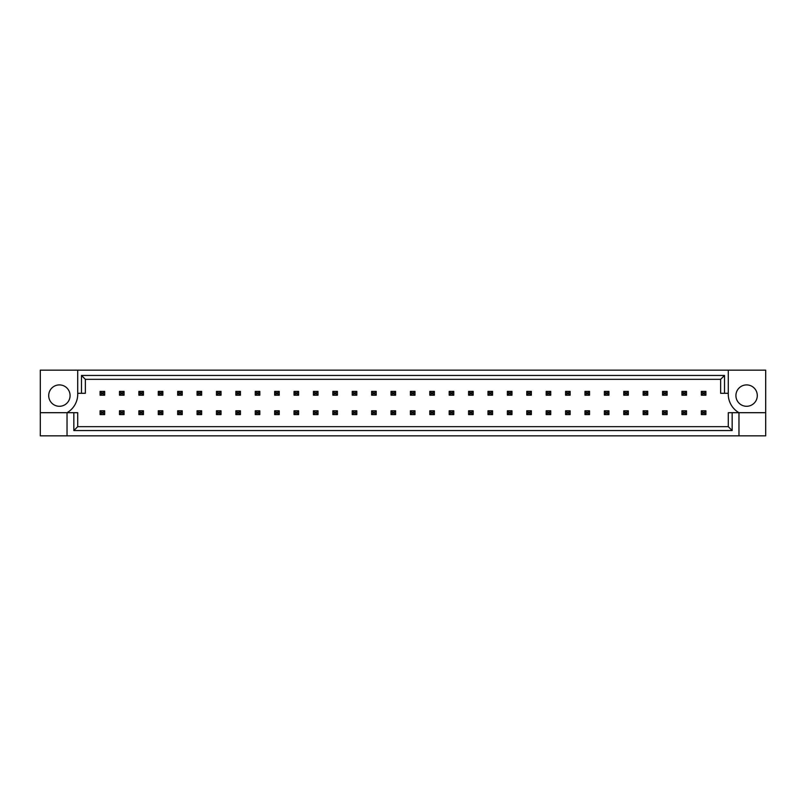 <?xml version="1.0" encoding="UTF-8"?>
<svg xmlns="http://www.w3.org/2000/svg" width="806" height="806" viewBox="0 0 806 806"><rect width="100%" height="100%" fill="white"/><g stroke="black" fill="none" stroke-linecap="round" stroke-linejoin="round"><path stroke-width="1.21" d="M70.082 395.595A10.69 10.69 0 0 1 59.392 406.284A10.69 10.69 0 0 1 48.703 395.595A10.69 10.69 0 0 1 59.392 384.905A10.69 10.69 0 0 1 70.082 395.595M735.918 395.595A10.69 10.69 0 0 0 746.608 406.284A10.69 10.69 0 0 0 757.297 395.595A10.69 10.69 0 0 0 746.608 384.905A10.69 10.69 0 0 0 735.918 395.595M728.281 370.166L728.281 393.298A21.379 21.379 0 0 0 738.971 412.702L738.971 435.834L765.7 435.834L765.7 370.166L40.3 370.166L40.3 412.702L67.029 412.702A21.379 21.379 0 0 0 77.719 393.298L77.719 370.166M40.3 412.702L40.3 435.834L738.971 435.834M732.16 412.702L732.16 430.545L73.84 430.545L73.84 412.702L77.719 412.702L77.719 426.666L728.281 426.666L728.281 412.702L765.7 412.702M67.029 435.834L67.029 412.702L73.84 412.702M728.281 393.298L720.645 393.298L720.645 379.334L85.355 379.334L85.355 393.298L77.719 393.298M81.477 393.298L81.477 375.455L724.523 375.455L724.523 393.298M732.16 430.545L728.281 426.666M73.84 430.545L77.719 426.666M81.477 375.455L85.355 379.334M724.523 375.455L720.645 379.334M702.701 392.764L702.701 393.842L704.535 393.842L704.535 392.764L702.701 392.764L701.331 391.394L705.915 391.394L704.535 392.764M705.915 391.394L705.915 395.212L704.535 393.842M702.701 393.842L701.331 395.212L701.331 391.394M705.915 395.212L701.331 395.212M702.701 412.158L702.701 413.236L704.535 413.236L704.535 412.158L702.701 412.158L701.331 410.788L705.915 410.788L704.535 412.158M705.915 410.788L705.915 414.606L704.535 413.236M702.701 413.236L701.331 414.606L701.331 410.788M705.915 414.606L701.331 414.606M683.307 392.764L683.307 393.842L685.14 393.842L685.14 392.764L683.307 392.764L681.936 391.394L686.521 391.394L685.14 392.764M686.521 391.394L686.521 395.212L685.14 393.842M683.307 393.842L681.936 395.212L681.936 391.394M686.521 395.212L681.936 395.212M683.307 412.158L683.307 413.236L685.14 413.236L685.14 412.158L683.307 412.158L681.936 410.788L686.521 410.788L685.14 412.158M686.521 410.788L686.521 414.606L685.14 413.236M683.307 413.236L681.936 414.606L681.936 410.788M686.521 414.606L681.936 414.606M663.912 392.764L663.912 393.842L665.746 393.842L665.746 392.764L663.912 392.764L662.542 391.394L667.126 391.394L665.746 392.764M667.126 391.394L667.126 395.212L665.746 393.842M663.912 393.842L662.542 395.212L662.542 391.394M667.126 395.212L662.542 395.212M625.124 392.764L625.124 393.842L626.957 393.842L626.957 392.764L625.124 392.764L623.753 391.394L628.327 391.394L626.957 392.764M628.327 391.394L628.327 395.212L626.957 393.842M625.124 393.842L623.753 395.212L623.753 391.394M628.327 395.212L623.753 395.212M586.335 392.764L586.335 393.842L588.168 393.842L588.168 392.764L586.335 392.764L584.965 391.394L589.539 391.394L588.168 392.764M589.539 391.394L589.539 395.212L588.168 393.842M586.335 393.842L584.965 395.212L584.965 391.394M589.539 395.212L584.965 395.212M547.546 392.764L547.546 393.842L549.38 393.842L549.38 392.764L547.546 392.764L546.176 391.394L550.75 391.394L549.38 392.764M550.75 391.394L550.75 395.212L549.38 393.842M547.546 393.842L546.176 395.212L546.176 391.394M550.75 395.212L546.176 395.212M663.912 412.158L663.912 413.236L665.746 413.236L665.746 412.158L663.912 412.158L662.542 410.788L667.126 410.788L665.746 412.158M667.126 410.788L667.126 414.606L665.746 413.236M663.912 413.236L662.542 414.606L662.542 410.788M667.126 414.606L662.542 414.606M625.124 412.158L625.124 413.236L626.957 413.236L626.957 412.158L625.124 412.158L623.753 410.788L628.327 410.788L626.957 412.158M628.327 410.788L628.327 414.606L626.957 413.236M625.124 413.236L623.753 414.606L623.753 410.788M628.327 414.606L623.753 414.606M586.335 412.158L586.335 413.236L588.168 413.236L588.168 412.158L586.335 412.158L584.965 410.788L589.539 410.788L588.168 412.158M589.539 410.788L589.539 414.606L588.168 413.236M586.335 413.236L584.965 414.606L584.965 410.788M589.539 414.606L584.965 414.606M547.546 412.158L547.546 413.236L549.38 413.236L549.38 412.158L547.546 412.158L546.176 410.788L550.75 410.788L549.38 412.158M550.75 410.788L550.75 414.606L549.38 413.236M547.546 413.236L546.176 414.606L546.176 410.788M550.75 414.606L546.176 414.606M644.518 392.764L644.518 393.842L646.352 393.842L646.352 392.764L644.518 392.764L643.148 391.394L647.732 391.394L646.352 392.764M647.732 391.394L647.732 395.212L646.352 393.842M644.518 393.842L643.148 395.212L643.148 391.394M647.732 395.212L643.148 395.212M605.729 392.764L605.729 393.842L607.563 393.842L607.563 392.764L605.729 392.764L604.359 391.394L608.933 391.394L607.563 392.764M608.933 391.394L608.933 395.212L607.563 393.842M605.729 393.842L604.359 395.212L604.359 391.394M608.933 395.212L604.359 395.212M566.94 392.764L566.94 393.842L568.774 393.842L568.774 392.764L566.94 392.764L565.57 391.394L570.144 391.394L568.774 392.764M570.144 391.394L570.144 395.212L568.774 393.842M566.94 393.842L565.57 395.212L565.57 391.394M570.144 395.212L565.57 395.212M528.152 392.764L528.152 393.842L529.985 393.842L529.985 392.764L528.152 392.764L526.771 391.394L531.356 391.394L529.985 392.764M531.356 391.394L531.356 395.212L529.985 393.842M528.152 393.842L526.771 395.212L526.771 391.394M531.356 395.212L526.771 395.212M644.518 412.158L644.518 413.236L646.352 413.236L646.352 412.158L644.518 412.158L643.148 410.788L647.732 410.788L646.352 412.158M647.732 410.788L647.732 414.606L646.352 413.236M644.518 413.236L643.148 414.606L643.148 410.788M647.732 414.606L643.148 414.606M605.729 412.158L605.729 413.236L607.563 413.236L607.563 412.158L605.729 412.158L604.359 410.788L608.933 410.788L607.563 412.158M608.933 410.788L608.933 414.606L607.563 413.236M605.729 413.236L604.359 414.606L604.359 410.788M608.933 414.606L604.359 414.606M566.94 412.158L566.94 413.236L568.774 413.236L568.774 412.158L566.94 412.158L565.57 410.788L570.144 410.788L568.774 412.158M570.144 410.788L570.144 414.606L568.774 413.236M566.94 413.236L565.57 414.606L565.57 410.788M570.144 414.606L565.57 414.606M528.152 412.158L528.152 413.236L529.985 413.236L529.985 412.158L528.152 412.158L526.771 410.788L531.356 410.788L529.985 412.158M531.356 410.788L531.356 414.606L529.985 413.236M528.152 413.236L526.771 414.606L526.771 410.788M531.356 414.606L526.771 414.606M508.757 412.158L508.757 413.236L510.591 413.236L510.591 412.158L508.757 412.158L507.377 410.788L511.961 410.788L510.591 412.158M511.961 410.788L511.961 414.606L510.591 413.236M508.757 413.236L507.377 414.606L507.377 410.788M511.961 414.606L507.377 414.606M469.969 412.158L469.969 413.236L471.802 413.236L471.802 412.158L469.969 412.158L468.588 410.788L473.172 410.788L471.802 412.158M473.172 410.788L473.172 414.606L471.802 413.236M469.969 413.236L468.588 414.606L468.588 410.788M473.172 414.606L468.588 414.606M431.18 412.158L431.18 413.236L433.013 413.236L433.013 412.158L431.18 412.158L429.8 410.788L434.384 410.788L433.013 412.158M434.384 410.788L434.384 414.606L433.013 413.236M431.18 413.236L429.8 414.606L429.8 410.788M434.384 414.606L429.8 414.606M489.363 412.158L489.363 413.236L491.197 413.236L491.197 412.158L489.363 412.158L487.983 410.788L492.567 410.788L491.197 412.158M492.567 410.788L492.567 414.606L491.197 413.236M489.363 413.236L487.983 414.606L487.983 410.788M492.567 414.606L487.983 414.606M450.574 412.158L450.574 413.236L452.408 413.236L452.408 412.158L450.574 412.158L449.194 410.788L453.778 410.788L452.408 412.158M453.778 410.788L453.778 414.606L452.408 413.236M450.574 413.236L449.194 414.606L449.194 410.788M453.778 414.606L449.194 414.606M411.785 412.158L411.785 413.236L413.609 413.236L413.609 412.158L411.785 412.158L410.405 410.788L414.989 410.788L413.609 412.158M414.989 410.788L414.989 414.606L413.609 413.236M411.785 413.236L410.405 414.606L410.405 410.788M414.989 414.606L410.405 414.606M508.757 392.764L508.757 393.842L510.591 393.842L510.591 392.764L508.757 392.764L507.377 391.394L511.961 391.394L510.591 392.764M511.961 391.394L511.961 395.212L510.591 393.842M508.757 393.842L507.377 395.212L507.377 391.394M511.961 395.212L507.377 395.212M469.969 392.764L469.969 393.842L471.802 393.842L471.802 392.764L469.969 392.764L468.588 391.394L473.172 391.394L471.802 392.764M473.172 391.394L473.172 395.212L471.802 393.842M469.969 393.842L468.588 395.212L468.588 391.394M473.172 395.212L468.588 395.212M431.18 392.764L431.18 393.842L433.013 393.842L433.013 392.764L431.18 392.764L429.8 391.394L434.384 391.394L433.013 392.764M434.384 391.394L434.384 395.212L433.013 393.842M431.18 393.842L429.8 395.212L429.8 391.394M434.384 395.212L429.8 395.212M489.363 392.764L489.363 393.842L491.197 393.842L491.197 392.764L489.363 392.764L487.983 391.394L492.567 391.394L491.197 392.764M492.567 391.394L492.567 395.212L491.197 393.842M489.363 393.842L487.983 395.212L487.983 391.394M492.567 395.212L487.983 395.212M450.574 392.764L450.574 393.842L452.408 393.842L452.408 392.764L450.574 392.764L449.194 391.394L453.778 391.394L452.408 392.764M453.778 391.394L453.778 395.212L452.408 393.842M450.574 393.842L449.194 395.212L449.194 391.394M453.778 395.212L449.194 395.212M411.785 392.764L411.785 393.842L413.609 393.842L413.609 392.764L411.785 392.764L410.405 391.394L414.989 391.394L413.609 392.764M414.989 391.394L414.989 395.212L413.609 393.842M411.785 393.842L410.405 395.212L410.405 391.394M414.989 395.212L410.405 395.212M392.391 392.764L392.391 393.842L394.215 393.842L394.215 392.764L392.391 392.764L391.011 391.394L395.595 391.394L394.215 392.764M395.595 391.394L395.595 395.212L394.215 393.842M392.391 393.842L391.011 395.212L391.011 391.394M395.595 395.212L391.011 395.212M353.592 392.764L353.592 393.842L355.426 393.842L355.426 392.764L353.592 392.764L352.222 391.394L356.806 391.394L355.426 392.764M356.806 391.394L356.806 395.212L355.426 393.842M353.592 393.842L352.222 395.212L352.222 391.394M356.806 395.212L352.222 395.212M314.803 392.764L314.803 393.842L316.637 393.842L316.637 392.764L314.803 392.764L313.433 391.394L318.017 391.394L316.637 392.764M318.017 391.394L318.017 395.212L316.637 393.842M314.803 393.842L313.433 395.212L313.433 391.394M318.017 395.212L313.433 395.212M276.015 392.764L276.015 393.842L277.848 393.842L277.848 392.764L276.015 392.764L274.645 391.394L279.229 391.394L277.848 392.764M279.229 391.394L279.229 395.212L277.848 393.842M276.015 393.842L274.645 395.212L274.645 391.394M279.229 395.212L274.645 395.212M237.226 392.764L237.226 393.842L239.06 393.842L239.06 392.764L237.226 392.764L235.856 391.394L240.43 391.394L239.06 392.764M240.43 391.394L240.43 395.212L239.06 393.842M237.226 393.842L235.856 395.212L235.856 391.394M240.43 395.212L235.856 395.212M198.437 392.764L198.437 393.842L200.271 393.842L200.271 392.764L198.437 392.764L197.067 391.394L201.641 391.394L200.271 392.764M201.641 391.394L201.641 395.212L200.271 393.842M198.437 393.842L197.067 395.212L197.067 391.394M201.641 395.212L197.067 395.212M159.648 392.764L159.648 393.842L161.482 393.842L161.482 392.764L159.648 392.764L158.268 391.394L162.852 391.394L161.482 392.764M162.852 391.394L162.852 395.212L161.482 393.842M159.648 393.842L158.268 395.212L158.268 391.394M162.852 395.212L158.268 395.212M120.86 392.764L120.86 393.842L122.693 393.842L122.693 392.764L120.86 392.764L119.479 391.394L124.064 391.394L122.693 392.764M124.064 391.394L124.064 395.212L122.693 393.842M120.86 393.842L119.479 395.212L119.479 391.394M124.064 395.212L119.479 395.212M392.391 412.158L392.391 413.236L394.215 413.236L394.215 412.158L392.391 412.158L391.011 410.788L395.595 410.788L394.215 412.158M395.595 410.788L395.595 414.606L394.215 413.236M392.391 413.236L391.011 414.606L391.011 410.788M395.595 414.606L391.011 414.606M353.592 412.158L353.592 413.236L355.426 413.236L355.426 412.158L353.592 412.158L352.222 410.788L356.806 410.788L355.426 412.158M356.806 410.788L356.806 414.606L355.426 413.236M353.592 413.236L352.222 414.606L352.222 410.788M356.806 414.606L352.222 414.606M314.803 412.158L314.803 413.236L316.637 413.236L316.637 412.158L314.803 412.158L313.433 410.788L318.017 410.788L316.637 412.158M318.017 410.788L318.017 414.606L316.637 413.236M314.803 413.236L313.433 414.606L313.433 410.788M318.017 414.606L313.433 414.606M276.015 412.158L276.015 413.236L277.848 413.236L277.848 412.158L276.015 412.158L274.645 410.788L279.229 410.788L277.848 412.158M279.229 410.788L279.229 414.606L277.848 413.236M276.015 413.236L274.645 414.606L274.645 410.788M279.229 414.606L274.645 414.606M237.226 412.158L237.226 413.236L239.06 413.236L239.06 412.158L237.226 412.158L235.856 410.788L240.43 410.788L239.06 412.158M240.43 410.788L240.43 414.606L239.06 413.236M237.226 413.236L235.856 414.606L235.856 410.788M240.43 414.606L235.856 414.606M198.437 412.158L198.437 413.236L200.271 413.236L200.271 412.158L198.437 412.158L197.067 410.788L201.641 410.788L200.271 412.158M201.641 410.788L201.641 414.606L200.271 413.236M198.437 413.236L197.067 414.606L197.067 410.788M201.641 414.606L197.067 414.606M159.648 412.158L159.648 413.236L161.482 413.236L161.482 412.158L159.648 412.158L158.268 410.788L162.852 410.788L161.482 412.158M162.852 410.788L162.852 414.606L161.482 413.236M159.648 413.236L158.268 414.606L158.268 410.788M162.852 414.606L158.268 414.606M120.86 412.158L120.86 413.236L122.693 413.236L122.693 412.158L120.86 412.158L119.479 410.788L124.064 410.788L122.693 412.158M124.064 410.788L124.064 414.606L122.693 413.236M120.86 413.236L119.479 414.606L119.479 410.788M124.064 414.606L119.479 414.606M372.987 392.764L372.987 393.842L374.82 393.842L374.82 392.764L372.987 392.764L371.616 391.394L376.2 391.394L374.82 392.764M376.2 391.394L376.2 395.212L374.82 393.842M372.987 393.842L371.616 395.212L371.616 391.394M376.2 395.212L371.616 395.212M334.198 392.764L334.198 393.842L336.031 393.842L336.031 392.764L334.198 392.764L332.828 391.394L337.412 391.394L336.031 392.764M337.412 391.394L337.412 395.212L336.031 393.842M334.198 393.842L332.828 395.212L332.828 391.394M337.412 395.212L332.828 395.212M295.409 392.764L295.409 393.842L297.243 393.842L297.243 392.764L295.409 392.764L294.039 391.394L298.623 391.394L297.243 392.764M298.623 391.394L298.623 395.212L297.243 393.842M295.409 393.842L294.039 395.212L294.039 391.394M298.623 395.212L294.039 395.212M256.62 392.764L256.62 393.842L258.454 393.842L258.454 392.764L256.62 392.764L255.25 391.394L259.824 391.394L258.454 392.764M259.824 391.394L259.824 395.212L258.454 393.842M256.62 393.842L255.25 395.212L255.25 391.394M259.824 395.212L255.25 395.212M217.832 392.764L217.832 393.842L219.665 393.842L219.665 392.764L217.832 392.764L216.461 391.394L221.035 391.394L219.665 392.764M221.035 391.394L221.035 395.212L219.665 393.842M217.832 393.842L216.461 395.212L216.461 391.394M221.035 395.212L216.461 395.212M179.043 392.764L179.043 393.842L180.876 393.842L180.876 392.764L179.043 392.764L177.673 391.394L182.247 391.394L180.876 392.764M182.247 391.394L182.247 395.212L180.876 393.842M179.043 393.842L177.673 395.212L177.673 391.394M182.247 395.212L177.673 395.212M140.254 392.764L140.254 393.842L142.088 393.842L142.088 392.764L140.254 392.764L138.874 391.394L143.458 391.394L142.088 392.764M143.458 391.394L143.458 395.212L142.088 393.842M140.254 393.842L138.874 395.212L138.874 391.394M143.458 395.212L138.874 395.212M101.465 392.764L101.465 393.842L103.299 393.842L103.299 392.764L101.465 392.764L100.085 391.394L104.669 391.394L103.299 392.764M104.669 391.394L104.669 395.212L103.299 393.842M101.465 393.842L100.085 395.212L100.085 391.394M104.669 395.212L100.085 395.212M372.987 412.158L372.987 413.236L374.82 413.236L374.82 412.158L372.987 412.158L371.616 410.788L376.2 410.788L374.82 412.158M376.2 410.788L376.2 414.606L374.82 413.236M372.987 413.236L371.616 414.606L371.616 410.788M376.2 414.606L371.616 414.606M334.198 412.158L334.198 413.236L336.031 413.236L336.031 412.158L334.198 412.158L332.828 410.788L337.412 410.788L336.031 412.158M337.412 410.788L337.412 414.606L336.031 413.236M334.198 413.236L332.828 414.606L332.828 410.788M337.412 414.606L332.828 414.606M295.409 412.158L295.409 413.236L297.243 413.236L297.243 412.158L295.409 412.158L294.039 410.788L298.623 410.788L297.243 412.158M298.623 410.788L298.623 414.606L297.243 413.236M295.409 413.236L294.039 414.606L294.039 410.788M298.623 414.606L294.039 414.606M256.62 412.158L256.62 413.236L258.454 413.236L258.454 412.158L256.62 412.158L255.25 410.788L259.824 410.788L258.454 412.158M259.824 410.788L259.824 414.606L258.454 413.236M256.62 413.236L255.25 414.606L255.25 410.788M259.824 414.606L255.25 414.606M217.832 412.158L217.832 413.236L219.665 413.236L219.665 412.158L217.832 412.158L216.461 410.788L221.035 410.788L219.665 412.158M221.035 410.788L221.035 414.606L219.665 413.236M217.832 413.236L216.461 414.606L216.461 410.788M221.035 414.606L216.461 414.606M179.043 412.158L179.043 413.236L180.876 413.236L180.876 412.158L179.043 412.158L177.673 410.788L182.247 410.788L180.876 412.158M182.247 410.788L182.247 414.606L180.876 413.236M179.043 413.236L177.673 414.606L177.673 410.788M182.247 414.606L177.673 414.606M140.254 412.158L140.254 413.236L142.088 413.236L142.088 412.158L140.254 412.158L138.874 410.788L143.458 410.788L142.088 412.158M143.458 410.788L143.458 414.606L142.088 413.236M140.254 413.236L138.874 414.606L138.874 410.788M143.458 414.606L138.874 414.606M101.465 412.158L101.465 413.236L103.299 413.236L103.299 412.158L101.465 412.158L100.085 410.788L104.669 410.788L103.299 412.158M104.669 410.788L104.669 414.606L103.299 413.236M101.465 413.236L100.085 414.606L100.085 410.788M104.669 414.606L100.085 414.606"/></g></svg>
